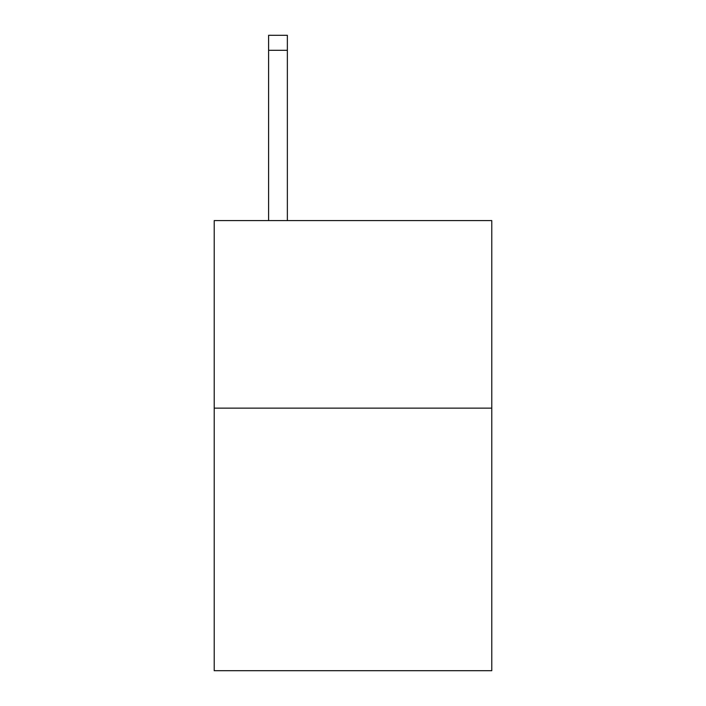 <?xml version="1.0" encoding="UTF-8"?>
<svg xmlns="http://www.w3.org/2000/svg" width="706" height="706" viewBox="0 0 706 706"><rect width="100%" height="100%" fill="white"/><g stroke="black" fill="none" stroke-linecap="round" stroke-linejoin="round"><path stroke-width="1.06" d="M491.782 408.139L491.782 670.7L214.218 670.7L214.218 220.59L491.782 220.59L491.782 408.139L214.218 408.139M287.36 220.59L287.36 50.302L268.607 50.302L268.607 35.3L287.36 35.3L287.36 50.302M268.607 220.59L268.607 50.302"/></g></svg>
